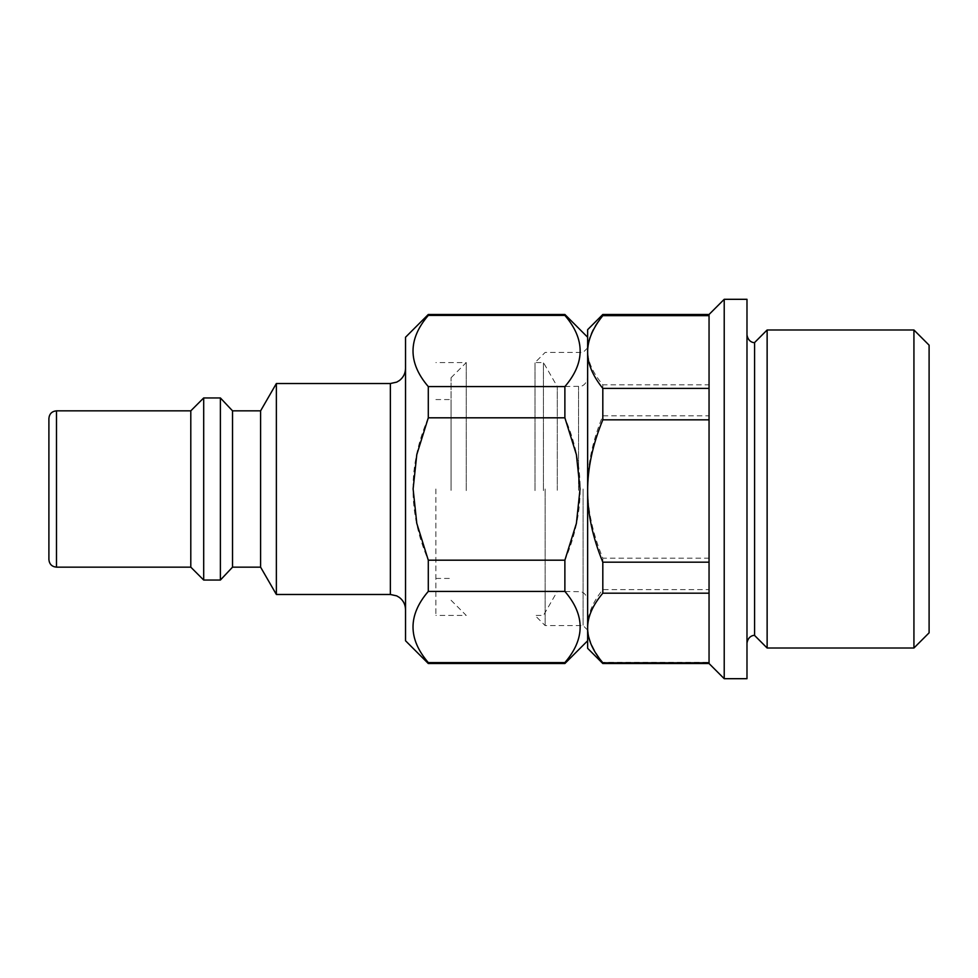 <?xml version="1.0" encoding="UTF-8"?>
<svg xmlns="http://www.w3.org/2000/svg" width="978" height="978" viewBox="0 0 978 978"><rect width="100%" height="100%" fill="white"/><g stroke="black" fill="none" stroke-linecap="round" stroke-linejoin="round"><path stroke-width="0.73" stroke-dasharray="4.89 3.67" d="M564.881 315.417L428.291 315.417C407.924 339.134 407.924 362.862 428.291 386.591L564.881 386.591C585.247 362.862 585.247 339.134 564.881 315.417L564.881 314.476M428.291 315.417L428.291 314.476M428.291 417.814C407.924 465.271 407.924 512.729 428.291 560.186L564.881 560.186C585.247 512.729 585.247 465.271 564.881 417.814L428.291 417.814L428.291 386.591M428.291 591.409C407.924 615.138 407.924 638.866 428.291 662.583L564.881 662.583C585.247 638.866 585.247 615.138 564.881 591.409L428.291 591.409L428.291 560.186M428.291 663.524L428.291 662.583M405.528 640.761L405.528 337.239M405.528 489L405.528 609.649L405.528 489M276.371 594.477L276.371 383.523M260.6 567.154L260.6 410.846M232.532 567.154L232.532 410.846M220.392 580.052L220.392 397.948M203.693 580.052L203.693 397.948M190.796 567.154L190.796 410.846M48.9 559.563L48.9 418.437M564.881 417.814L564.881 386.591M564.881 591.409L564.881 560.186M564.881 663.524L564.881 662.583M587.644 491.005L587.644 627.986M587.644 640.761L587.644 489M767.131 648.011L767.131 329.989M754.576 635.443L754.576 342.557M746.984 678.695L746.984 299.305M724.221 678.695L724.221 299.305M709.05 663.524L709.05 314.476M602.815 315.197C592.631 327.337 587.57 338.938 587.644 350.014C587.57 361.078 592.631 372.691 602.815 384.819L709.05 384.819L709.05 315.197L602.815 315.197L602.815 314.476M587.644 648.341L587.644 625.981C587.57 637.546 592.631 649.673 602.815 662.35L709.05 662.35L709.05 589.624L602.815 589.624C592.631 602.301 587.57 614.428 587.644 625.981L587.644 486.995C587.57 509.636 592.631 533.352 602.815 558.169L709.05 558.169L709.05 415.821L602.815 415.821C592.631 440.638 587.57 464.367 587.644 486.995L587.644 329.659M709.05 419.831L709.05 562.179M602.815 415.821L602.815 384.819M602.815 589.624L602.815 558.169M602.815 663.524L602.815 662.35M709.05 593.181L709.05 662.803M709.05 315.649L709.05 388.376M929.1 345.173L929.1 632.827M913.929 648.011L913.929 329.989M746.984 490.932L746.984 334.965L746.984 490.932M451.066 490.394L451.066 377.74L451.066 490.394M466.237 490.589L466.237 362.569L466.237 490.589M451.066 489L451.066 399.562L451.066 489M435.882 489L435.882 615.431L435.882 489M543.438 490.589L543.438 362.569L543.438 490.589M535.003 490.589L535.003 362.569L535.003 490.589M587.644 490.406L587.644 377.459L587.644 490.406M557.289 490.284L557.289 386.567L557.289 490.284M545.149 489L545.149 625.578L545.149 489M583.096 489L583.096 625.578L583.096 489M390.356 594.477L390.356 383.523M56.492 567.154L56.492 410.846M578.536 490.284L578.536 386.567L578.536 490.284M451.066 600.26L466.237 615.431L435.882 615.431M451.066 377.74L466.237 362.569L435.882 362.569M435.882 578.438L451.066 578.438M435.882 399.562L451.066 399.562M587.644 630.138L583.096 625.578L545.149 625.578L535.003 615.431L543.438 615.431L557.289 591.433L580.663 591.69C580.076 591.384 586.519 592.313 587.644 600.541M587.644 347.862L583.096 352.422L545.149 352.422L535.003 362.569L543.438 362.569L557.289 386.567L580.663 386.31C580.076 386.616 586.519 385.687 587.644 377.459"/><path stroke-width="1.47" d="M428.291 315.417L564.881 315.417C585.247 339.134 585.247 362.862 564.881 386.591L428.291 386.591C407.924 362.862 407.924 339.134 428.291 315.417L428.291 314.476L564.881 314.476L564.881 315.417M428.291 662.583L428.291 663.524L564.881 663.524L564.881 662.583L428.291 662.583C407.924 638.866 407.924 615.138 428.291 591.409L564.881 591.409C585.247 615.138 585.247 638.866 564.881 662.583M428.291 560.186L416.787 523.364L413.119 489L416.787 454.636L428.291 417.814L564.881 417.814L576.397 454.636L580.052 489L576.397 523.364L564.881 560.186L428.291 560.186L428.291 591.409M428.291 314.476L405.528 337.239L405.528 640.761L428.291 663.524M428.291 386.591L428.291 417.814M260.6 410.846L260.6 567.154L232.532 567.154L232.532 410.846L260.6 410.846L276.371 383.523L276.371 594.477L390.356 594.477L396.713 595.871L399.464 597.509C403.388 600.602 405.418 604.649 405.528 609.649M232.532 410.846L220.392 397.948L220.392 580.052L232.532 567.154M190.796 410.846L190.796 567.154L56.492 567.154L56.492 410.846L190.796 410.846L203.693 397.948L203.693 580.052L220.392 580.052M56.492 410.846C51.883 411.298 49.352 413.828 48.9 418.437L48.9 559.563C49.352 564.172 51.883 566.702 56.492 567.154M564.881 560.186L564.881 591.409M564.881 386.591L564.881 417.814M587.644 489L587.644 491.005C587.57 468.364 592.631 444.648 602.815 419.831L709.05 419.831L709.05 663.524L724.221 678.695L746.984 678.695L746.984 299.305L724.221 299.305L724.221 678.695M709.05 662.803L602.815 662.803C592.631 650.663 587.57 639.062 587.644 627.986L587.644 640.761L564.881 663.524M767.131 490.993L767.131 648.011L913.929 648.011L913.929 329.989L767.131 329.989L767.131 490.993M767.131 329.989L754.576 342.557L754.576 635.443L767.131 648.011M709.05 388.376L602.815 388.376C592.631 375.699 587.57 363.571 587.644 352.019L587.644 329.659L602.815 314.476L709.05 314.476L709.05 419.831M602.815 314.476L602.815 315.649L709.05 315.649M709.05 562.179L602.815 562.179C592.631 537.362 587.57 513.633 587.644 491.005L587.644 352.019C587.57 340.454 592.631 328.327 602.815 315.649M602.815 662.803L602.815 663.524L709.05 663.524M587.644 491.005L587.644 648.341L602.815 663.524M587.644 627.986C587.57 616.922 592.631 605.309 602.815 593.181L709.05 593.181M602.815 562.179L602.815 593.181M602.815 388.376L602.815 419.831M913.929 648.011L929.1 632.827L929.1 345.173L913.929 329.989M276.371 383.523L390.356 383.523L390.356 594.477M390.356 383.523L396.713 382.129L399.464 380.491C403.388 377.398 405.418 373.351 405.528 368.351M260.6 567.154L276.371 594.477M203.693 397.948L220.392 397.948M190.796 567.154L203.693 580.052M587.644 337.239L564.881 314.476M709.05 314.476L724.221 299.305M754.576 635.443C754.918 635.15 748.317 635.077 746.984 643.035M754.576 342.557C754.918 342.85 748.317 342.923 746.984 334.965"/></g></svg>
